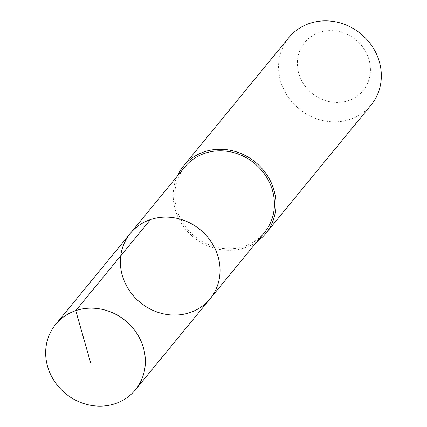<?xml version="1.0" encoding="UTF-8"?>
<svg xmlns="http://www.w3.org/2000/svg" width="427" height="427" viewBox="0 0 427 427"><rect width="100%" height="100%" fill="white"/><g stroke="black" fill="none" stroke-linecap="round" stroke-linejoin="round"><path stroke-width="0.32" stroke-dasharray="2.13 1.6" d="M130.336 233.377A51.571 47.151 -140.6 0 0 127.481 287.526A51.571 47.151 -140.6 0 0 210.079 298.793M264.457 232.501A51.566 47.146 39.4 0 1 181.865 221.234A51.566 47.146 39.4 0 1 184.72 167.09M256.937 241.666A53.172 48.614 39.4 0 1 193.757 237.38A53.172 48.614 39.4 0 1 177.2 176.255M371.058 105.085A53.172 48.614 39.4 0 1 299.119 108.944A53.172 48.614 39.4 0 1 288.839 37.635M365.229 50.829A37.822 34.582 39.4 0 1 334.528 102.384A37.822 34.582 39.4 0 1 301.926 46.447A37.822 34.582 39.4 0 1 365.229 50.829"/><path stroke-width="0.64" d="M130.336 233.377L184.72 167.09A51.566 47.146 39.4 0 1 267.307 178.358A51.566 47.146 39.4 0 1 264.457 232.501L210.079 298.793A51.571 47.151 -140.6 0 0 200.114 229.63A51.571 47.151 -140.6 0 0 130.336 233.377A51.571 47.151 -140.6 0 0 127.481 287.526A51.571 47.151 -140.6 0 0 210.079 298.793A51.571 47.151 -140.6 0 0 200.114 229.63A51.571 47.151 -140.6 0 0 130.336 233.377L55.633 324.424A51.576 47.157 39.4 0 1 138.241 335.697A51.576 47.157 39.4 0 1 135.391 389.851A51.576 47.157 39.4 0 1 52.783 378.584A51.576 47.157 39.4 0 1 55.633 324.424M177.2 176.255A53.172 48.614 39.4 0 1 183.477 166.071A53.172 48.614 39.4 0 1 268.642 177.691A53.172 48.614 39.4 0 1 265.695 233.521A53.172 48.614 39.4 0 1 256.937 241.666M183.477 166.071L288.839 37.635A53.172 48.614 39.4 0 1 373.999 49.254A53.172 48.614 39.4 0 1 371.058 105.085L265.695 233.521M150.469 219.585L75.771 310.637L90.689 363.019M210.079 298.793L135.391 389.851"/></g></svg>
